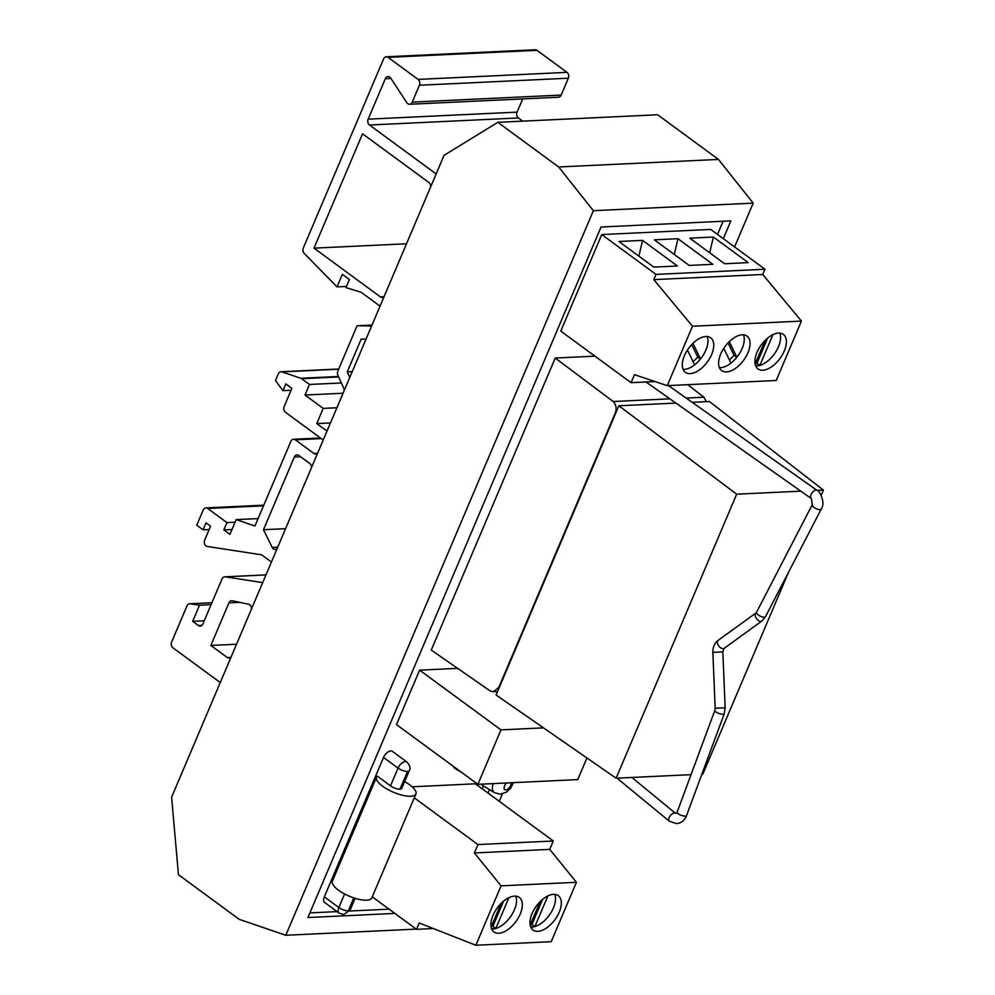 <?xml version="1.0" encoding="UTF-8"?>
<svg xmlns="http://www.w3.org/2000/svg" width="995" height="995" viewBox="0 0 995 995"><rect width="100%" height="100%" fill="white"/><g stroke="black" fill="none" stroke-linecap="round" stroke-linejoin="round"><path stroke-width="1.49" d="M231.039 657.16A4.278 3.308 87.3 0 1 229.099 658.105A4.278 3.308 87.3 0 1 227.32 657.533L210.853 645.444L228.925 602.858A4.278 3.308 87.3 0 1 231.636 600.719A4.278 3.308 87.3 0 1 232.295 600.769L248.613 604.226A4.278 3.308 87.3 0 1 249.733 604.736A4.278 3.308 87.3 0 1 251.436 609.089M317.654 453.098A4.278 3.308 87.3 0 1 315.713 454.043A4.278 3.308 87.3 0 1 313.935 453.484L295.328 439.827A4.278 3.308 -92.7 0 0 293.55 439.255A4.278 3.308 -92.7 0 0 290.851 441.407L254.944 525.994L236.176 519.639L229.92 534.365L223.825 529.9L226.922 522.599L207.681 508.47A4.278 3.308 -92.7 0 0 205.903 507.91A4.278 3.308 -92.7 0 0 203.204 510.049L196.774 525.211L203.055 529.813L206.002 522.86L210.567 526.206L204.684 540.074A4.278 3.308 -92.7 0 0 206.015 545.919A4.278 3.308 -92.7 0 0 207.283 546.466L261.561 554.8L271.411 562.026M436.146 173.938L369.493 125.009A4.278 3.308 87.3 0 1 368.162 119.164L385.326 78.742A4.278 3.308 87.3 0 1 388.025 76.59A4.278 3.308 87.3 0 1 389.804 77.162A4.278 3.308 87.3 0 1 390.724 78.145L406.855 102.709A4.278 3.308 -92.7 0 0 407.776 103.691A4.278 3.308 -92.7 0 0 409.554 104.264A4.278 3.308 -92.7 0 0 412.253 102.112L419.417 85.247A4.278 3.308 -92.7 0 0 418.087 79.401L388.05 57.362A4.278 3.308 -92.7 0 0 386.271 56.79A4.278 3.308 -92.7 0 0 383.572 58.941L303.338 247.942A4.278 3.308 -92.7 0 0 304.234 253.414L337.031 286.883L342.355 274.334L349.419 279.533L345.986 287.63L361.197 292.294L380.04 306.124M220.256 682.545L172.981 647.844A4.278 3.308 -92.7 0 1 171.65 641.999L186.973 605.905A4.278 3.308 -92.7 0 1 189.672 603.766A4.278 3.308 -92.7 0 1 190.182 603.791L199.51 605.221L192.682 621.315L198.428 625.532L201.923 625.37M236.524 644.238L210.853 645.444M384.12 296.51A4.278 3.308 87.3 0 1 382.192 297.455A4.278 3.308 87.3 0 1 380.413 296.896L313.997 248.141L362.541 133.803L428.944 182.545A4.278 3.308 87.3 0 1 430.648 186.898M406.507 243.775L313.997 248.141M522.686 98.915L517.077 112.124A4.278 3.308 -92.7 0 0 518.407 117.97L522.723 121.141M386.271 56.79L535.186 49.75A4.278 3.308 87.3 0 1 536.952 50.322L566.988 72.361A4.278 3.308 87.3 0 1 568.319 78.207L561.168 95.072A4.278 3.308 87.3 0 1 558.456 97.224L409.554 104.264M349.767 377.453L347.255 371.894L361.173 339.108L365.998 339.22M352.218 371.657L347.255 371.894M346.496 286.436L337.031 286.883M357.093 325.738L372.018 325.029A4.278 3.308 87.3 0 1 370.065 326.024A4.278 3.308 87.3 0 1 369.879 326.024L357.093 325.738L337.84 371.085A4.278 3.308 -92.7 0 0 337.902 375.314L343.661 388.062A4.278 3.308 87.3 0 1 344.096 390.799M326.994 431.109L316.746 423.596L323.201 408.398L304.992 395.027L309.482 384.468L301.609 378.697A4.278 3.308 -92.7 0 0 300.801 378.274L281.958 371.894A4.278 3.308 -92.7 0 0 281 371.757A4.278 3.308 -92.7 0 0 278.289 373.896L275.478 380.525L282.928 390.662L285.801 383.896L291.896 388.361L284.197 406.495A4.278 3.308 -92.7 0 0 285.528 412.34L323.213 440.001M330.452 422.937L316.746 423.596M336.907 407.751L323.201 408.398M343.064 393.236L304.992 395.027M341.36 382.963L309.482 384.468M291.075 390.276L282.928 390.662M258.078 518.594L236.176 519.639M231.984 529.514L223.825 529.9M235.081 522.213L226.922 522.599M209.161 529.527L203.055 529.813M262.68 582.61L225.218 576.851A4.278 3.308 -92.7 0 0 224.708 576.826A4.278 3.308 -92.7 0 0 221.997 578.978L202.905 623.952A4.278 3.308 87.3 0 1 200.206 626.104A4.278 3.308 87.3 0 1 198.428 625.532M204.261 620.768L192.682 621.315M211.089 604.674L199.51 605.221M277.145 548.531A4.278 3.308 87.3 0 1 275.205 549.476A4.278 3.308 87.3 0 1 272.232 547.449L263.476 529.713L294.321 457.028A4.278 3.308 87.3 0 1 297.032 454.877A4.278 3.308 87.3 0 1 298.811 455.449L309.706 463.446A4.278 3.308 87.3 0 1 311.41 467.799M285.577 528.668L263.476 529.713M530.758 927.041A21.33 11.517 126.3 0 0 532.002 927.066A21.33 11.517 126.3 0 0 534.875 926.569A21.33 11.517 126.3 0 0 550.894 912.788A21.33 11.517 126.3 0 0 554.737 894.381M537.81 931.332A21.33 11.517 126.3 0 0 557.337 915.997A21.33 11.517 126.3 0 0 558.282 895.649A21.33 11.517 126.3 0 0 553.506 894.356A21.33 11.517 126.3 0 0 533.979 909.691A21.33 11.517 126.3 0 0 533.034 930.039A21.33 11.517 126.3 0 0 537.81 931.332M491.667 928.969A21.417 11.567 126.3 0 0 492.923 928.982A21.417 11.567 126.3 0 0 495.808 928.484A21.417 11.567 126.3 0 0 511.89 914.641A21.417 11.567 126.3 0 0 515.746 896.147M498.731 933.248A21.417 11.567 126.3 0 0 518.333 917.863A21.417 11.567 126.3 0 0 519.29 897.428A21.417 11.567 126.3 0 0 514.49 896.134A21.417 11.567 126.3 0 0 494.901 911.519A21.417 11.567 126.3 0 0 493.943 931.954A21.417 11.567 126.3 0 0 498.731 933.248M530.646 926.768L534.875 926.569L547.884 895.923M540.123 901.644L530.186 925.039M491.555 928.683L495.808 928.484L508.88 897.701M501.119 903.373L491.095 927.004M414.281 797.841L477.923 844.556L553.295 840.986L475.399 783.811L412.179 786.796M553.295 840.986L549.725 849.382L576.428 882.291L551.205 941.68L475.846 945.25L419.218 922.999L416.532 929.33L372.267 896.831M477.923 844.556L474.366 852.951L501.057 885.848L475.846 945.25M433.298 928.534L416.532 929.33M501.057 885.848L576.428 882.291M549.725 849.382L474.366 852.951M491.343 926.42L492.898 926.345L503.607 901.122M492.898 926.345L495.808 928.484M530.422 924.504L531.977 924.43L542.611 899.368M531.977 924.43L534.875 926.569M390.513 785.839L398.05 768.09A7.239 3.905 -53.7 0 1 405.326 761.598A7.239 3.905 -53.7 0 1 406.943 762.033C410.052 765.702 410.835 768.588 409.293 770.665L401.756 788.413A7.139 2.413 -157 0 1 400.027 789.172L399.903 789.184A7.139 2.413 -157 0 1 390.513 785.839L377.316 776.15A21.417 7.226 23 0 0 376.508 777.207A21.417 7.226 23 0 0 382.602 786.212A21.417 7.226 23 0 0 402.826 795.328A21.417 7.226 23 0 0 415.935 793.935A21.417 7.226 23 0 0 409.84 784.931A21.417 7.226 23 0 0 404.642 781.635M376.508 777.207L332.38 881.147A21.417 7.226 23 0 0 338.487 890.164A21.417 7.226 23 0 0 358.697 899.281A21.417 7.226 23 0 0 371.819 897.888L415.935 793.935M683.067 369.344A21.417 11.567 126.3 0 0 684.324 369.369A21.417 11.567 126.3 0 0 694.634 364.842A21.417 11.567 126.3 0 0 697.694 362.13A21.417 11.567 126.3 0 0 700.53 358.959A21.417 11.567 126.3 0 0 707.159 336.534M690.144 373.635A21.417 11.567 126.3 0 0 709.746 358.25A21.417 11.567 126.3 0 0 710.691 337.815A21.417 11.567 126.3 0 0 705.903 336.509A21.417 11.567 126.3 0 0 686.301 351.907A21.417 11.567 126.3 0 0 685.344 372.341A21.417 11.567 126.3 0 0 690.144 373.635M719.385 367.628A21.417 11.567 126.3 0 0 720.654 367.652A21.417 11.567 126.3 0 0 730.952 363.125A21.417 11.567 126.3 0 0 734.011 360.414A21.417 11.567 126.3 0 0 736.847 357.242A21.417 11.567 126.3 0 0 743.476 334.817M726.462 371.919A21.417 11.567 126.3 0 0 746.063 356.521A21.417 11.567 126.3 0 0 747.009 336.099A21.417 11.567 126.3 0 0 742.22 334.793A21.417 11.567 126.3 0 0 722.619 350.19A21.417 11.567 126.3 0 0 721.661 370.625A21.417 11.567 126.3 0 0 726.462 371.919M755.715 365.911A21.417 11.567 126.3 0 0 756.971 365.936A21.417 11.567 126.3 0 0 759.844 365.439A21.417 11.567 126.3 0 0 775.938 351.596A21.417 11.567 126.3 0 0 779.794 333.101M762.779 370.202A21.417 11.567 126.3 0 0 782.381 354.805A21.417 11.567 126.3 0 0 783.339 334.37A21.417 11.567 126.3 0 0 778.538 333.076A21.417 11.567 126.3 0 0 758.936 348.474A21.417 11.567 126.3 0 0 757.979 368.909A21.417 11.567 126.3 0 0 762.779 370.202M686.538 815.614A5 1.492 19.5 0 1 685.344 816.111A5 1.492 19.5 0 1 679.883 814.756A5 1.492 19.5 0 1 677.11 812.268L675.543 813.4A5 2.637 128.4 0 0 675.53 813.375A5 2.637 128.4 0 0 674.349 813.039A5 2.637 128.4 0 0 669.722 816.497A5 2.637 128.4 0 0 669.274 821.173A5 2.637 128.4 0 0 669.287 821.186L676.488 823.636C681.351 823.076 684.697 820.402 686.538 815.614L724.248 713.776L725.156 707.719L722.818 651.862L724.049 648.417A5 2.811 53 0 0 724.086 648.392L761.847 621.054A5 2.811 53 0 0 761.859 621.042L765.516 616.664A5 1.866 26.5 0 0 765.516 616.664L821.211 509.154A5 1.866 26.5 0 0 821.211 509.142C826.323 501.803 818.176 488.918 817.094 490.386A5 2.761 -55.9 0 1 817.094 490.398L668.441 385.575M677.11 812.268L714.833 710.43A5 1.492 19.5 0 0 717.594 712.918A5 1.492 19.5 0 0 723.054 714.286A5 1.492 19.5 0 0 724.248 713.776M714.833 710.43L715.181 708.278L725.156 707.719M715.181 708.278L712.843 652.409L722.818 651.862M765.516 616.676A5 1.866 26.5 0 1 764.309 617.211A5 1.866 26.5 0 1 758.936 615.383A5 1.866 26.5 0 1 756.573 612.199A5 1.866 26.5 0 0 756.573 612.199L755.914 613.007A5 2.811 53 0 0 755.877 613.032L718.116 640.37A5 2.811 53 0 0 718.104 640.382A5 2.811 53 0 0 718.328 645.307A5 2.811 53 0 0 723.104 648.715A5 2.811 53 0 0 724.049 648.417M755.877 613.032A5 2.811 53 0 0 756.088 617.957A5 2.811 53 0 0 760.864 621.377A5 2.811 53 0 0 761.847 621.054M756.573 612.199L812.281 504.676A5 1.866 26.5 0 0 812.281 504.676A5 1.866 26.5 0 0 814.631 507.848A5 1.866 26.5 0 0 820.004 509.689A5 1.866 26.5 0 0 821.211 509.154M812.281 504.664L811.422 498.619A5 2.761 -55.9 0 1 811.422 498.619A5 2.761 -55.9 0 1 811.522 493.756A5 2.761 -55.9 0 1 815.987 490.1A5 2.761 -55.9 0 1 817.094 490.386L823.387 490.087L709.398 401.495L692.159 402.303M453.061 766.113A17.139 9.253 126.3 0 0 455.125 768.526L462.476 773.028M594.935 356.16L555.235 358.038L431.258 650.083L490.299 691.003L493.309 691.749L498.769 687.458L615.37 412.751C616.838 408.385 616.104 404.642 613.181 401.52L555.235 358.038M482.177 788.786L483.421 785.876M717.507 234.397L723.091 221.251M309.893 912.9L337.081 911.619M349.631 911.022L389.057 909.156M601.764 234.571L656.016 274.396L764.981 269.247L710.729 229.422L601.764 234.571L560.794 331.099L631.066 382.689L634.462 374.705L667.259 385.637L776.212 380.488L801.423 321.087L692.47 326.236L667.259 385.637M457.613 668.341L419.604 670.145L396.483 724.596L477.874 784.334L577.747 779.607L586.926 757.979M324.333 896.868A7.239 3.905 126.3 0 0 324.644 902.49L339.183 913.161A7.239 3.905 -53.7 0 1 338.86 907.539L324.333 896.868L383.523 757.431A7.239 3.905 126.3 0 1 392.416 751.374L406.943 762.033M701.885 774.147L702.843 774.098L788.488 572.324M821.211 495.236L823.387 490.087M800.838 491.157L736.673 494.192L616.116 778.202L691.04 774.657M616.116 778.202L496.082 695.007L618.853 405.773L736.673 494.192M675.916 403.074L618.853 405.773M700.53 358.959L692.955 343.337M736.847 357.242L729.285 341.621M765.167 340.327L755.143 363.959M755.603 365.638L759.844 365.439L772.916 334.643M687.744 384.667L703.913 397.229L686.152 398.075M669.896 398.833L613.181 401.52M497.823 122.323L657.62 114.761L718.465 159.424L753.178 203.129L593.368 210.691L285.801 935.275L239.285 919.368L178.453 874.704L171.613 797.169L444.044 155.357L497.823 122.323L558.655 166.973L718.465 159.424M499.254 801.323L502.413 793.898M734.584 246.934L753.178 203.129M593.368 210.691L558.655 166.973M487.998 793.052L489.465 789.582M723.315 238.663L730.865 220.878L601.03 227.022L307.915 917.539L394.866 913.422M416.233 929.106L285.801 935.275M642.546 240.38L618.94 241.499L653.814 267.108L677.421 265.988L642.546 240.38L638.877 256.138M677.956 238.713L654.349 239.832L689.224 265.429L712.83 264.309L677.956 238.713L674.287 254.459M713.365 237.034L689.759 238.153L724.634 263.75L748.24 262.643L713.365 237.034L709.696 252.78M656.016 274.396L653.802 279.632L692.47 326.236M654.996 381.558L631.066 382.689M764.981 269.247L762.755 274.483L801.423 321.087M762.755 274.483L653.802 279.632M703.913 397.229L706.4 401.632M723.775 348.312L730.952 363.125M687.458 350.029L694.634 364.842M755.392 363.374L756.946 363.299L767.655 338.064M756.946 363.299L759.844 365.439M729.422 359.966L734.061 355.339L736.773 357.329M734.061 355.339L728.029 342.889M693.105 361.683L697.744 357.056L700.455 359.046M697.744 357.056L691.712 344.606M543.494 727.867L500.982 729.882L419.604 670.145M500.982 729.882L477.874 784.334M227.32 657.533L230.815 657.372M239.758 602.348L228.925 602.858M380.413 296.896L383.908 296.721M518.407 117.97L369.493 125.009M390.948 78.481L385.326 78.742M368.162 119.164L517.077 112.124M412.253 102.112L561.168 95.072M568.319 78.207L419.417 85.247M536.952 50.322L388.05 57.362M418.087 79.401L566.988 72.361M338.648 376.956L301.609 378.697M300.801 378.274L338.437 376.496M338.636 369.207L281.958 371.894M321.298 438.596L295.328 439.827M313.935 453.484L317.43 453.322M263.501 505.833L207.681 508.47M265.939 574.936L225.218 576.851M211.898 602.759L190.182 603.791M272.232 547.449L277.717 547.188M300.565 456.73L294.321 457.028M409.293 770.665A7.139 2.413 -157 0 1 407.564 771.423L399.903 789.184M353.76 897.876L348.275 910.96L353.884 897.913M348.25 910.873A7.139 2.413 -157 0 1 338.86 907.539L344.618 893.958M513.358 782.655L510.709 788.09L506.604 792.045L500.398 794.184L494.54 792.704A13.296 7.176 -53.7 0 1 493.147 783.612M506.642 782.965A4.751 2.562 126.3 0 0 504.092 787.48A4.751 2.562 126.3 0 0 505.808 789.893A4.751 2.562 126.3 0 0 509.664 787.219A4.751 2.562 126.3 0 0 510.933 782.766M407.428 771.436A7.139 2.413 23 0 1 398.05 768.09L383.523 757.431M400.027 789.172L407.564 771.423M348.374 910.873A7.139 2.413 23 0 0 350.103 910.102L343.76 914.542L339.183 913.161M265.964 574.874L224.708 576.826M320.465 437.987L293.55 439.255M211.923 602.709L189.672 603.766M263.787 505.174L205.903 507.91M338.723 369.021L281 371.757M617.012 778.165L669.274 821.173M712.843 652.409C712.768 647.198 714.522 643.193 718.104 640.382M811.435 498.632L645.991 381.981M631.887 777.456L675.53 813.375M497.55 691.55L493.309 691.749M494.54 792.704L480.685 784.197M355.115 898.311L350.103 910.102"/></g></svg>

